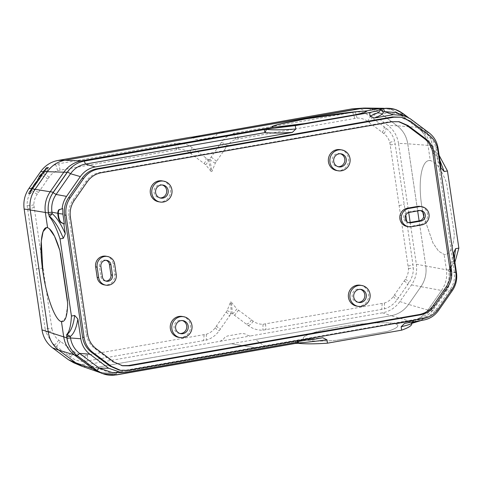 <?xml version="1.0" encoding="UTF-8"?>
<svg xmlns="http://www.w3.org/2000/svg" width="483" height="483" viewBox="0 0 483 483"><rect width="100%" height="100%" fill="white"/><g stroke="black" fill="none" stroke-linecap="round" stroke-linejoin="round"><path stroke-width="0.36" stroke-dasharray="2.42 1.81" d="M67.638 305.196L65.724 317.929L61.293 321.563M116.312 374.941L112.714 373.552L99.033 372.218M411.776 323.695L411.631 323.344M410.478 321.34L391.139 315.701C398.348 314.324 404.156 310.563 408.564 304.423L420.935 286.679L441.559 290.47L427.902 310.068C423.488 316.202 417.68 319.963 410.478 321.34L395.776 323.918C388.984 321.436 360.692 323.115 336.754 327.408C360.71 323.115 388.996 321.443 395.776 323.918C400.184 325.669 397.473 328.144 387.632 331.35L336.597 340.298L387.632 331.35C397.473 328.144 400.184 325.663 395.776 323.918L410.435 321.346C417.668 319.963 423.5 316.19 427.926 310.032L441.534 290.506C445.785 284.215 447.409 277.29 446.401 269.737L444.149 254.499L446.407 269.78L425.783 265.988L419.117 220.852M112.714 373.552L305.473 339.754C310.72 341.354 321.092 341.535 336.597 340.298C321.086 341.535 310.714 341.354 305.473 339.754L112.672 373.558L95.489 367.539L231.26 343.733L255.362 347.754L231.266 343.733L95.477 367.551L83.275 366.718M421.399 320.452L432.068 311.324L446.002 291.334C450.253 285.042 451.877 278.117 450.868 270.565L450.893 267.141L454.92 262.221M421.339 320.458L431.73 311.626L446.165 290.905C450.259 284.892 451.816 278.262 450.826 271.023L450.548 269.122L448.622 270.136L448.846 271.633L450.826 271.023M112.116 372.526L116.21 372.194L295.741 340.714L322.704 337.756M450.651 269.103L450.548 267.202L448.622 270.136L449.703 268.838L453.573 253.122M413.394 321.853L413.877 320L415.314 319.746C421.49 318.569 426.471 315.345 430.25 310.086L431.73 311.626M452.336 290.615L444.686 289.365L430.25 310.086L438.552 310.4M446.165 290.905L444.686 289.365C448.321 283.998 449.703 278.081 448.846 271.633L456.489 272.883M413.406 320.646L411.637 323.042L413.877 320L412.615 321.992M413.877 320C414.263 320.627 411.166 321.756 404.603 323.393M298.645 341.976L297.293 341.723C295.741 341.578 307.122 339.579 309.724 339.543M297.214 341.68L297.136 341.155L297.214 341.68M449.021 269.532L451.696 265.849L454.37 258.514M298.566 341.445L297.214 341.191C295.662 341.052 307.043 339.054 309.645 339.012L313.195 338.879M439.132 155.333L433.48 149.217L432.424 145.661L428.041 145.401C426.821 137.884 423.289 131.865 417.439 127.343L398.898 113.457L391.375 109.55L383.025 108.307M439.886 160.416L433.136 149.277L430.492 147.351L430.275 145.854C429.23 139.436 426.211 134.298 421.218 130.44L401.548 115.703L395.601 112.527M441.003 167.999C437.501 158.152 434 151.27 430.492 147.351L432.533 147.146L433.136 149.277L433.48 149.217M182.23 316.468A10.59 10.137 -80.1 0 1 190.435 325.144A10.59 10.137 -80.1 0 1 178.571 337.333M106 256.207A9.268 8.869 -80.1 0 1 113.185 263.796L114.725 274.223A9.268 8.869 -80.1 0 1 104.346 284.892M158.557 201.755A10.59 10.137 99.9 0 0 170.414 189.565A10.59 10.137 99.9 0 0 162.21 180.896M336.651 170.529A10.59 10.137 99.9 0 0 348.515 158.339A10.59 10.137 99.9 0 0 340.31 149.67M360.33 285.242A10.59 10.137 -80.1 0 1 368.535 293.912A10.59 10.137 -80.1 0 1 356.671 306.101M411.546 226.72L410.037 226.455L420.071 224.692A9.268 8.869 -80.1 0 0 427.606 215.563A9.268 8.869 -80.1 0 0 420.325 206.44M410.037 226.455A9.268 8.869 -80.1 0 1 407.091 226.455M106.061 260.313A5.295 5.072 99.9 0 0 103.634 260.12A5.295 5.072 -80.1 0 0 99.383 266.218L100.929 276.644A5.295 5.072 99.9 0 0 105.795 281.052M162.27 184.989A6.617 6.333 99.9 0 0 154.113 192.427A6.617 6.333 99.9 0 0 160 197.927M340.37 153.757A6.617 6.333 99.9 0 0 332.207 161.195A6.617 6.333 99.9 0 0 338.1 166.701M419.461 210.618L417.958 210.353L407.924 212.115A5.295 5.072 99.9 0 0 403.673 218.207A5.295 5.072 -80.1 0 0 408.54 222.615M295.783 342.477L295.741 340.714L297.371 342.199M408.081 117.315L421.822 127.609C427.672 132.131 431.204 138.15 432.424 145.661M438.087 148.239L430.275 145.854L432.255 145.244C431.108 138.035 427.727 132.27 422.1 127.959L407.362 116.916M417.958 210.353A5.295 5.072 -80.1 0 1 420.385 210.546M358.12 302.273A6.617 6.333 -80.1 0 1 352.228 296.773A6.617 6.333 -80.1 0 1 360.384 289.335M180.02 333.505A6.617 6.333 -80.1 0 1 174.134 327.999A6.617 6.333 -80.1 0 1 182.29 320.561M432.255 145.244L432.641 147.128M411.691 323.381L411.884 323M383.52 108.301L391.749 109.665L398.867 113.433L417.469 127.373C423.301 131.877 426.821 137.872 428.035 145.359L430.293 160.64C435.877 161.757 441.263 169.098 446.449 182.665L454.159 232.8L446.449 182.665C441.263 169.092 435.871 161.751 430.293 160.64L428.041 145.401M454.159 232.8L454.28 235.71C452.982 248.485 449.607 254.746 444.149 254.499L438.673 251.238L433.028 243.142L423.712 216.475L433.034 243.142L438.673 251.238L444.149 254.499C449.607 254.746 452.982 248.479 454.28 235.71L454.159 232.8M455.837 272.249L454.334 271.983C455.173 278.305 453.815 284.101 450.259 289.365L436.747 308.746C433.046 313.908 428.167 317.059 422.112 318.219L126.492 370.056L119.072 370.056M454.334 271.983L436.294 149.833C435.274 143.542 432.315 138.506 427.419 134.721L409.016 120.931L399.809 116.94M121.964 365.655L112.43 361.719L94.771 348.491C90.079 344.862 87.242 340.032 86.264 334.001L68.96 216.831C68.151 210.769 69.455 205.209 72.867 200.161L85.823 181.566C89.379 176.621 94.058 173.59 99.866 172.485L390.687 121.487L398.511 121.619M336.754 327.408C312.423 331.58 297.443 337.496 305.473 339.748C297.437 337.49 312.441 331.58 336.754 327.408M391.139 315.701L255.368 339.507L264.618 346.13L255.368 339.507L231.266 343.733L391.158 315.701C398.354 314.324 404.156 310.575 408.564 304.441L420.947 286.673C425.179 280.406 426.797 273.517 425.795 266L407.749 143.789L398.505 143.385L408.721 212.556M82.635 366.494L95.489 367.539M73.857 354.546L93.316 369.127M99.589 372.429L112.672 373.558M47.6 227.747L46.41 227.716M379.602 108.603L364.17 111.259M358.072 111.549L362.159 111.295M274.066 127.095L81.265 160.905M398.867 113.433L380.326 113.191L373.208 109.424L365.305 108.059M380.326 113.191L397.177 125.815C403.003 130.319 406.529 136.315 407.743 143.801L417.656 210.938M421.683 205.535L422.866 212.454L421.683 205.541C417.765 180.413 421.9 158.907 430.293 160.64C421.888 158.907 417.765 180.431 421.683 205.541M420.935 286.679C425.167 280.412 426.785 273.511 425.783 265.988M441.559 290.47C445.791 284.203 447.409 277.302 446.407 269.78M410.176 222.415L416.346 264.237C417.348 271.754 415.736 278.643 411.504 284.91L399.9 301.549C395.499 307.683 389.696 311.438 382.494 312.815L250.436 335.969L246.656 335.069L245.092 333.898L242.019 333.433L227.445 335.987L224.661 337.484L223.514 339.126L220.182 341.276L88.123 364.43L77.57 364.067M77.546 364.061L73.754 362.793M398.505 143.385C397.292 135.904 393.772 129.915 387.952 125.411L372.145 113.571L359.63 108.603M359.606 108.597L355.566 108.476M53.396 165.343L58.745 163.731L177.261 143.113C182.785 142.871 187.784 144.393 192.27 147.689L208.245 159.668L209.489 159.444L221.214 142.612C224.444 138.06 228.64 134.938 233.808 133.242L355.361 111.887C360.879 111.639 365.885 113.167 370.364 116.457L385.869 128.067C390.192 131.37 393.126 135.699 394.671 141.054L405.798 215.026M406.758 221.534L413.382 267.757C413.454 273.372 411.914 278.486 408.757 283.098L397.382 299.418C394.074 304.079 389.763 307.236 384.45 308.891L262.885 330.161C257.493 330.324 252.609 328.796 248.232 325.572L232.251 313.594C232.13 308.872 231.755 304.996 231.128 301.96L236.893 308.933L232.728 313.962M52.52 343.407L70.132 356.804C74.509 360.022 79.399 361.55 84.791 361.393L206.356 340.123C211.663 338.468 215.973 335.311 219.288 330.65L231.007 313.817L232.251 313.594M208.245 159.668L211.18 171.616L205.631 164.685L189.499 152.604C186.317 150.291 182.809 149.193 178.976 149.313L57.64 170.632C54.144 171.851 51.295 174.049 49.085 177.225L37.245 194.214C35.011 197.408 33.876 200.934 33.834 204.798L51.916 328.645L47.739 328.482L45.154 329.056L45.825 332.207L52.49 343.377M45.154 329.056L27.114 205.504C27.042 199.89 28.582 194.776 31.739 190.163L43.114 173.844L53.365 165.361M221.057 132.028L220.314 131.986L217.483 133.525L215.841 135.777L213.057 137.275L198.477 139.828L195.404 139.364L193.2 137.782L190.061 137.293M365.963 108.065L380.32 113.179L397.195 125.815C403.015 130.313 406.535 136.309 407.749 143.789M51.916 328.645L52.496 331.193L48.173 331.459L45.825 332.207M66.763 346.112L58.799 340.159C55.756 337.865 53.655 334.876 52.496 331.193M66.781 346.124L74.931 352.24C77.938 354.48 81.277 355.566 84.942 355.5L84.791 361.393M231.007 313.817C231.097 309.054 230.91 305.141 230.445 302.08L227.185 310.635L215.346 327.619C212.985 330.873 209.966 333.089 206.283 334.26L84.942 355.5M230.445 302.08L231.128 301.96M211.18 171.616L212.091 171.254L215.346 162.982L227.185 145.999C229.395 142.817 232.245 140.619 235.74 139.4L357.07 118.081C360.91 117.967 364.417 119.059 367.599 121.372L383.731 133.459C386.702 135.747 388.724 138.718 389.793 142.382L408.455 268.777C408.503 272.647 407.441 276.191 405.279 279.403L393.44 296.393C391.085 299.647 388.06 301.857 384.383 303.028L263.036 324.268C259.371 324.335 256.038 323.248 253.026 321.014L236.893 308.933M220.182 341.276L250.436 335.969M200.62 136.478L191.829 137.154M209.489 159.444C210.805 164.455 211.596 168.47 211.862 171.495M47.714 227.777L49.194 228.568M59.85 250.454L60.502 253.46M67.469 300.607L67.686 303.499M272.786 126.999L273.885 127.095M274.199 127.095L276.222 127.017M304.598 123.588L307.689 123.087M353.055 115.135L355.633 114.64M414.577 322.644L410.435 321.346M427.926 310.032L432.068 311.324M125.592 372.321L116.21 372.194L116.162 372.58M446.002 291.334L441.534 290.506M450.548 267.202L450.893 267.141M423.615 320.06L415.314 319.746L415.096 321.557M429.031 132.819L421.218 130.44L422.1 127.959M410.248 118.752L401.548 115.703L401.892 114.731M114.688 264.062L113.185 263.796M116.228 274.489L114.725 274.223M421.581 224.957L420.071 224.692M100.929 276.644L102.432 276.91M100.893 266.477L99.383 266.218M407.924 212.115L409.427 212.381M421.822 127.609L417.439 127.343M402.84 113.39L398.898 113.457M309.718 339.489L309.645 339.012M446.401 269.737L450.868 270.565M438.256 309.011L436.747 308.746M423.621 318.484L422.112 318.219M451.762 289.625L450.259 289.365M437.803 150.092L436.294 149.833M428.928 134.986L427.419 134.721M410.52 121.197L409.016 120.931M127.995 370.316L126.492 370.056M390.687 121.487L392.105 121.734M68.96 216.831L70.379 217.078M86.264 334.001L87.677 334.248M85.823 181.566L87.242 181.813M72.867 200.161L74.285 200.409M99.866 172.485L101.279 172.733M94.771 348.491L96.189 348.738M112.43 361.719L113.843 361.966M264.618 346.13L255.362 347.754M417.469 127.373L397.177 125.815M428.035 145.359L407.743 143.801M427.902 310.068L408.564 304.423M380.32 113.179L372.145 113.571M397.195 125.815L387.952 125.411M416.346 264.237L425.795 266M411.504 284.91L420.947 286.673M399.9 301.549L408.564 304.441M382.494 312.815L391.158 315.701M88.123 364.43L95.477 367.551M42.957 268.023L36.273 268.892M58.799 340.159L54.633 345.194M60.478 341.409L56.451 346.553M73.277 350.996L72.058 353.007L68.314 355.44M74.931 352.24L73.688 354.419L70.132 356.804M87.435 355.253L87.888 361.061M204.08 334.797L203.657 340.763M206.283 334.26L206.356 340.123M215.346 327.619C216.462 329.527 217.779 330.535 219.288 330.65M216.541 325.928C217.748 327.77 219.095 328.724 220.58 328.79M225.978 312.386C227.952 313.135 229.069 314.421 229.328 316.238M227.185 310.635C229.19 311.263 230.349 312.495 230.663 314.324M238.572 310.177L234.551 315.327M251.377 319.77C250.399 321.998 248.745 323.483 246.415 324.214M253.026 321.014C252.156 323.272 250.556 324.793 248.232 325.572M263.036 324.268L262.885 330.161M265.529 324.021L265.982 329.835M382.174 303.565L381.751 309.531M384.383 303.028L384.45 308.891M393.44 296.393C394.563 298.295 395.873 299.303 397.382 299.418M394.635 294.696C395.849 296.538 397.195 297.498 398.674 297.564M404.078 281.154C406.046 281.909 407.163 283.195 407.429 285.006M405.279 279.403C407.29 280.037 408.449 281.269 408.757 283.098M408.455 268.777L413.382 267.757M408.244 266.163L413.11 264.533M399.284 205.541L404.229 204.369M215.346 162.982C212.961 162.288 211.125 160.936 209.839 158.937M216.577 161.237L211.174 157.023M225.978 147.75C224.384 145.836 222.355 144.761 219.88 144.526M227.185 145.999C225.688 144.019 223.695 142.89 221.214 142.612M235.74 139.4L233.808 133.242M238.173 138.772L236.845 132.499M354.824 118.317L352.614 112.201M357.076 118.081L355.361 111.887M367.599 121.372L370.364 116.457M369.223 122.585L372.127 117.78M382.083 132.215C383.719 130.7 384.377 128.864 384.051 126.709M383.731 133.459C385.434 132.04 386.146 130.247 385.869 128.067M389.793 142.382L394.671 141.054M390.342 144.924L395.342 144.206M34.015 207.406L30.079 208.68L27.386 208.728M33.834 204.798L29.934 205.686M29.922 205.686L27.114 205.504M37.245 194.214L33.375 192.101M33.369 192.095L31.739 190.163M38.483 192.463L34.559 190.097L33.073 188.249M47.877 178.982L44.158 176.289L41.78 175.758M49.085 177.225L45.468 174.417L43.114 173.844M57.64 170.632L55.708 164.474M60.079 170.004L58.745 163.731M176.724 149.549L174.514 143.427M178.976 149.313L177.261 143.113M189.499 152.604L192.27 147.689M191.123 153.811L194.033 149.012M203.983 163.447C205.619 161.926 206.277 160.09 205.951 157.941M205.631 164.685C207.334 163.272 208.046 161.473 207.768 159.299M451.696 265.849L449.703 268.838M105.318 260.12L106.821 260.385M105.028 280.979L106.538 281.245M159.239 197.843L160.748 198.108M161.527 184.808L163.031 185.074M337.339 166.617L338.843 166.883M339.621 153.576L341.131 153.842M421.146 210.618L419.636 210.353M409.282 222.808L407.779 222.542M361.151 289.42L359.642 289.154M358.863 302.455L357.36 302.189M183.051 320.646L181.542 320.38M180.769 333.687L179.259 333.421M397.805 121.487L399.224 121.734M121.257 365.546L122.67 365.794"/><path stroke-width="0.72" d="M48.415 212.997L49.308 216.583C52.895 220.677 56.469 228.115 60.031 238.892L71.424 316.039C70.892 325.802 69.323 331.954 66.72 334.508L67.065 334.447L67.034 338.317C68.175 345.532 71.562 351.292 77.183 355.609L96.854 370.34C102.571 374.524 108.91 376.046 115.872 374.905L295.801 343.353L116.312 374.941L102.631 373.607L99.033 372.218L92.851 368.783L74.31 354.896C68.459 350.374 64.927 344.361 63.708 336.844L61.456 321.606C65.271 322.143 67.348 316.105 67.686 303.499L59.85 250.454C55.623 236.712 51.542 229.141 47.6 227.747L45.348 212.508C44.339 204.955 45.963 198.03 50.214 191.739L63.822 172.214L67.215 172.238L53.287 192.228C49.031 198.525 47.412 205.444 48.415 212.997L45.348 212.508M102.631 373.607L96.449 370.177L77.461 355.959C71.611 351.437 68.079 345.417 66.859 337.901L66.72 334.508M66.642 336.434L70.301 336.476L67.065 334.447C70.838 331.688 73.38 325.361 74.69 315.465L77.878 318.997L80.794 338.758L70.518 337.973C71.562 344.391 74.575 349.529 79.574 353.393L99.244 368.124L112.116 372.526L121.505 372.647L108.633 368.251L99.244 368.124L96.854 370.34M71.424 316.039L74.69 315.465M67.034 338.317L70.518 337.973L70.301 336.476C73.887 333.801 76.417 327.975 77.878 318.997M108.633 368.251L89.85 354.178C84.851 350.32 81.838 345.182 80.794 338.758M295.819 343.467L298.234 343.286C305.28 344.065 315.013 344.029 327.444 343.178L401.663 330.161C408.998 327.546 412.343 325.288 411.691 323.393L421.399 320.452M401.663 330.161L401.162 326.768C408.612 324.956 412.108 323.719 411.637 323.036L421.339 320.458M309.295 339.567L313.274 339.41L313.195 338.879L298.566 341.445L298.645 341.976L125.592 372.321L121.505 372.647M413.17 322.892L413.394 321.853M401.162 326.768L404.603 323.393L423.615 320.06C429.792 318.883 434.772 315.659 438.552 310.4L452.336 290.615C455.964 285.248 457.353 279.331 456.489 272.883L453.573 253.122L455.584 248.679L458.85 248.105L454.92 262.221M313.274 339.41L322.704 337.756L326.943 339.784C314.638 341.439 305.051 342.489 298.18 342.936L297.371 342.199M454.37 258.514L455.584 248.679M364.381 111.259L379.034 108.693L386.968 108.24L395.317 109.484L402.84 113.39L408.081 117.315M62.718 208.674L59.777 209.483C58.817 209.948 58.322 211.282 58.298 213.486C58.63 218.038 59.638 221.033 61.329 222.47L64.366 223.985L62.905 214.09L62.718 208.674L62.186 208.771C62.53 204.231 63.985 200.101 66.545 196.382L80.335 176.597C84.114 171.338 89.089 168.114 95.266 166.937L85.473 164.081L84.302 161.105L264.231 129.559L266.658 129.456C273.686 130.09 283.406 129.939 295.813 129.003L295.312 125.604L369.537 112.593C377 110.873 380.513 109.744 380.061 109.206L386.968 108.24M380.193 109.84L380.061 109.206M295.312 125.604L266.61 129.1L265.01 132.602L264.213 129.444L266.61 129.1M67.215 172.238C71.647 166.074 77.473 162.306 84.706 160.924L264.213 129.444M84.706 160.924L81.313 160.899L274.199 127.095M307.689 123.087L353.055 115.135L304.598 123.588C289.232 125.828 279.059 126.999 274.072 127.095C266.362 127.035 281.631 123.08 305.956 118.854L358.072 111.549M353.055 115.135L355.633 114.64C365.619 112.43 368.535 111.307 364.375 111.265C357.909 110.981 329.901 114.616 305.956 118.854L279.373 124.179L273.088 126.033L272.786 126.999M66.545 196.382L56.106 194.462L70.542 173.741C74.322 168.482 79.297 165.258 85.473 164.081L265.01 132.602C271.724 133.217 280.846 133.139 292.378 132.372L95.266 166.937M84.302 161.105C77.365 162.409 71.78 166.019 67.56 171.942L53.118 192.657C49.025 198.676 47.473 205.305 48.457 212.544L48.741 214.446L52.164 213.691L51.947 212.194L48.457 212.544M53.118 192.657L56.106 194.462C52.472 199.835 51.089 205.746 51.947 212.194L57.785 213.269C58.057 217.924 59.071 221.021 60.822 222.56L61.329 222.47M62.186 208.771L59.234 209.58C58.371 209.888 57.888 211.113 57.785 213.269M64.366 223.985L60.822 222.56M63.859 224.076L65.308 233.881C61.081 224.16 56.704 217.428 52.164 213.691L49.652 216.523C54.41 220.411 58.956 227.68 63.297 238.318L65.308 233.881M295.813 129.003L292.378 132.372M439.886 160.416L444.191 171.531L447.457 170.958L439.132 155.333M374.271 118.015L370.038 115.986C377.386 113.463 380.743 111.319 380.115 109.563L383.146 111.887C383.689 113.583 380.731 115.624 374.271 118.015L393.289 114.682L404.301 115.576L410.248 118.752L429.031 132.819C434.03 136.677 437.043 141.821 438.087 148.239L441.003 167.999L444.191 171.531M404.301 115.576L395.601 112.527L384.583 111.633L383.411 108.657L381.582 108.977L383.146 111.887L384.583 111.633L393.289 114.682M171.876 328.923A10.59 10.137 -80.1 0 1 183.739 316.733A10.59 10.137 -80.1 0 1 191.944 325.403A10.59 10.137 -80.1 0 1 180.081 337.593A10.59 10.137 -80.1 0 1 171.876 328.923M180.081 337.593L178.571 337.333A10.59 10.137 -80.1 0 1 170.366 328.663A10.59 10.137 -80.1 0 1 182.23 316.468L183.739 316.733M107.51 256.473A9.268 8.869 -80.1 0 0 97.131 267.141L98.671 277.568L97.161 277.302L95.622 266.876A9.268 8.869 -80.1 0 1 106 256.207L107.51 256.473A9.268 8.869 -80.1 0 1 114.688 264.062L116.228 274.489A9.268 8.869 -80.1 0 1 105.849 285.157A9.268 8.869 -80.1 0 1 98.671 277.568M105.849 285.157L104.346 284.892A9.268 8.869 -80.1 0 1 97.161 277.302M151.855 193.351A10.59 10.137 99.9 0 0 160.06 202.021A10.59 10.137 99.9 0 0 171.924 189.831A10.59 10.137 99.9 0 0 163.719 181.161A10.59 10.137 99.9 0 0 151.855 193.351M163.719 181.161L162.21 180.896A10.59 10.137 99.9 0 0 150.346 193.085A10.59 10.137 99.9 0 0 158.557 201.755L160.06 202.021M329.955 162.119A10.59 10.137 99.9 0 0 338.16 170.795A10.59 10.137 99.9 0 0 350.018 158.605A10.59 10.137 99.9 0 0 341.813 149.929A10.59 10.137 99.9 0 0 329.955 162.119M341.813 149.929L340.31 149.67A10.59 10.137 99.9 0 0 328.446 161.859A10.59 10.137 99.9 0 0 336.651 170.529L338.16 170.795M349.976 297.697A10.59 10.137 -80.1 0 1 361.833 285.507A10.59 10.137 -80.1 0 1 370.038 294.177A10.59 10.137 -80.1 0 1 358.181 306.367A10.59 10.137 -80.1 0 1 349.976 297.697M358.181 306.367L356.671 306.101A10.59 10.137 -80.1 0 1 348.466 297.431A10.59 10.137 -80.1 0 1 360.33 285.242L361.833 285.507M408.6 226.72A9.268 8.869 -80.1 0 0 411.546 226.72L421.581 224.957A9.268 8.869 -80.1 0 0 429.115 215.829A9.268 8.869 -80.1 0 0 421.834 206.706L420.325 206.44A9.268 8.869 -80.1 0 0 417.378 206.446L407.344 208.203A9.268 8.869 -80.1 0 0 399.809 217.332A9.268 8.869 -80.1 0 0 407.091 226.455L408.6 226.72A9.268 8.869 -80.1 0 1 401.319 217.598A9.268 8.869 -80.1 0 1 408.853 208.469L407.344 208.203M421.834 206.706A9.268 8.869 -80.1 0 0 418.888 206.706L408.853 208.469M188.183 326.067A6.617 6.333 99.9 0 0 183.051 320.646A6.617 6.333 99.9 0 0 175.637 328.265A6.617 6.333 99.9 0 0 180.769 333.687A6.617 6.333 99.9 0 0 188.183 326.067M112.467 275.147A5.295 5.072 99.9 0 1 106.538 281.245A5.295 5.072 99.9 0 1 102.432 276.91L100.893 266.477A5.295 5.072 99.9 0 1 106.821 260.385A5.295 5.072 99.9 0 1 110.927 264.72L112.467 275.147L110.957 274.887A5.295 5.072 -80.1 0 1 106.713 280.979A5.295 5.072 99.9 0 1 105.795 281.052M168.162 190.489A6.617 6.333 99.9 0 0 163.031 185.074A6.617 6.333 99.9 0 0 155.617 192.693A6.617 6.333 99.9 0 0 160.748 198.108A6.617 6.333 99.9 0 0 168.162 190.489M346.257 159.263A6.617 6.333 99.9 0 0 341.131 153.842A6.617 6.333 99.9 0 0 333.717 161.461A6.617 6.333 99.9 0 0 338.843 166.883A6.617 6.333 99.9 0 0 346.257 159.263M366.277 294.835A6.617 6.333 99.9 0 0 361.151 289.42A6.617 6.333 99.9 0 0 353.737 297.033A6.617 6.333 99.9 0 0 358.863 302.455A6.617 6.333 99.9 0 0 366.277 294.835M405.183 218.473A5.295 5.072 -80.1 0 1 409.427 212.381L419.461 210.618A5.295 5.072 -80.1 0 1 425.251 214.953A5.295 5.072 -80.1 0 1 421.001 221.045L410.967 222.808A5.295 5.072 -80.1 0 1 405.183 218.473M110.957 274.887L109.418 264.455A5.295 5.072 99.9 0 0 106.061 260.313M160 197.927A6.617 6.333 99.9 0 0 162.27 184.989M338.1 166.701A6.617 6.333 99.9 0 0 340.37 153.757M410.967 222.808L409.463 222.542L419.498 220.785A5.295 5.072 99.9 0 0 423.742 214.687A5.295 5.072 -80.1 0 0 420.385 210.546M298.234 343.286L298.18 342.936L295.801 343.359L295.783 342.477M407.362 116.916L402.43 113.221C396.712 109.043 390.373 107.522 383.411 108.657M409.463 222.542A5.295 5.072 -80.1 0 1 408.54 222.615M360.384 289.335A6.617 6.333 -80.1 0 1 358.12 302.273M182.29 320.561A6.617 6.333 -80.1 0 1 180.02 333.505M380.115 109.563L381.564 108.868M48.632 214.464L49.652 216.523L49.308 216.583M370.038 115.986L369.537 112.593M81.313 160.899C74.08 162.282 68.248 166.049 63.822 172.214M458.85 248.105L447.457 170.958M327.444 343.178L326.943 339.784M60.031 238.892L63.297 238.318M83.644 178.517L70.132 197.897C66.582 203.168 65.223 208.958 66.056 215.279L84.096 337.43C85.123 343.715 88.081 348.756 92.965 352.542L111.374 366.331L120.581 370.322L127.995 370.316L423.621 318.484C429.665 317.319 434.549 314.161 438.256 309.011L451.762 289.625C455.312 284.36 456.67 278.564 455.837 272.249L437.803 150.092C436.771 143.807 433.812 138.772 428.928 134.986L410.52 121.197L401.319 117.206L393.899 117.206L98.278 169.044C92.229 170.209 87.351 173.367 83.644 178.517L82.134 178.251C85.835 173.095 90.713 169.938 96.769 168.778L392.389 116.946L401.319 117.206M392.105 121.734L101.279 172.733C95.477 173.838 90.798 176.869 87.242 181.813L74.285 200.409C70.874 205.456 69.57 211.017 70.379 217.078L87.677 334.248C88.655 340.28 91.492 345.11 96.189 348.738L113.843 361.966L122.67 365.794L129.788 365.788L420.615 314.795C426.423 313.684 431.102 310.66 434.652 305.715L447.608 287.119C451.025 282.066 452.33 276.511 451.52 270.45L434.217 153.28C433.239 147.249 430.401 142.413 425.71 138.79L408.05 125.562L399.224 121.734L392.105 121.734M70.132 197.897L68.622 197.638C65.066 202.902 63.708 208.692 64.547 215.013L82.587 337.17C83.607 343.455 86.566 348.497 91.462 352.276L109.87 366.066L119.072 370.056L120.575 370.322M398.511 121.619L406.632 125.314L408.05 125.562M406.632 125.314L424.291 138.536C428.982 142.165 431.82 147.001 432.798 153.033L434.217 153.28M432.798 153.033L450.102 270.196C450.911 276.264 449.607 281.818 446.195 286.872L433.239 305.461C429.683 310.412 425.004 313.437 419.196 314.548L128.375 365.54L129.788 365.788M121.964 365.655L128.375 365.54M68.622 197.638L82.134 178.251M92.881 368.807L75.698 362.793L58.829 350.169L75.698 362.793L81.102 365.915L73.754 362.793L68.357 359.69L75.704 362.805L82.635 366.494L99.625 372.447M93.316 369.127L99.589 372.429M61.456 321.606C55.358 320.797 46.477 296.991 42.933 271.953C46.477 297.009 55.364 320.797 61.456 321.606L63.714 336.886C64.927 344.373 68.447 350.368 74.279 354.872L58.848 350.169C53.021 345.665 49.495 339.67 48.282 332.183L30.23 209.984C29.228 202.468 30.846 195.573 35.078 189.312L28.998 188.352C24.766 194.619 23.148 201.508 24.15 209.024L41.997 329.877C43.21 337.357 46.724 343.347 52.55 347.851L68.357 359.69M46.41 227.716L43.084 231.641L41.272 241.271L42.933 271.953C39.069 246.819 41.309 225.639 47.6 227.747L45.342 212.466L30.242 209.996L48.282 332.183C49.489 339.676 53.009 345.665 58.829 350.169L52.55 347.851M30.242 209.996C29.24 202.468 30.858 195.573 35.09 189.306L47.461 171.556C51.868 165.415 57.676 161.66 64.885 160.284L200.656 136.478L190.061 137.293L58.002 160.447C50.806 161.823 45.004 165.578 40.596 171.713L28.998 188.352M45.342 212.466C44.339 204.937 45.957 198.042 50.196 191.775L35.09 189.306L47.461 171.543C51.868 165.409 57.67 161.654 64.867 160.278L58.002 160.447M64.885 160.284L81.265 160.905C74.068 162.282 68.26 166.037 63.847 172.177L50.196 191.775M383.593 108.301L365.305 108.059L360.535 108.44L64.867 160.278M362.159 111.295L364.17 111.259M379.602 108.603L383.52 108.301M417.656 210.938L419.117 220.852M422.866 212.454L423.712 216.475L422.866 212.454M408.721 212.556L410.176 222.415M221.057 132.028L224.752 132.245L363.741 108.077L352.373 108.832L191.829 137.154M405.798 215.026L406.758 221.534M28.69 193.417L29.487 191.932C32.059 188.153 32.403 188.171 30.52 191.993L31.117 192.023L30.393 193.502L28.69 193.417M81.102 365.915L83.275 366.718M63.847 172.177L44.563 171.616L42.504 173.445L43.766 171.634L42.413 173.403L43.192 171.646L40.596 171.713M46.712 167.565L48.415 167.649L47.225 168.887L45.511 168.796L46.712 167.565M220.314 131.986L224.758 132.245L200.62 136.478M44.563 171.616C46.428 168.579 45.97 168.591 43.192 171.646M363.741 108.077L365.963 108.065M49.194 228.568L54.525 236.223L59.85 250.454M67.469 300.607L60.502 253.46M67.686 303.499L67.638 305.196M276.222 127.017L304.598 123.588M355.633 114.64C365.619 112.436 368.529 111.307 364.375 111.259M66.859 337.901L63.708 336.844M77.461 355.959L74.31 354.896M96.449 370.177L92.851 368.783M89.85 354.178L79.574 353.393L77.183 355.609M415.096 321.557L414.982 322.457M382.977 108.621L379.034 108.693M80.335 176.597L70.542 173.741L67.56 171.942M59.234 209.58L59.777 209.483M97.131 267.141L95.622 266.876M418.888 206.706L417.378 206.446M109.418 264.455L110.927 264.72M419.498 220.785L421.001 221.045M401.892 114.731L402.43 113.221M62.905 214.09L58.298 213.486M53.287 192.228L50.214 191.739M116.162 372.58L115.872 374.905M393.899 117.206L392.389 116.946M98.278 169.044L96.769 168.778M66.056 215.279L64.547 215.013M84.096 337.43L82.587 337.17M92.965 352.542L91.462 352.276M111.374 366.331L109.87 366.066M424.291 138.536L425.71 138.79M450.102 270.196L451.52 270.45M446.195 286.872L447.608 287.119M433.239 305.461L434.652 305.715M419.196 314.548L420.615 314.795M41.997 329.877L63.714 336.886M379.077 108.687L360.535 108.44M30.23 209.984L24.15 209.024M360.547 108.433L352.373 108.832M34.329 186.106L35.35 184.814L34.112 184.741L33.146 186.118L33.87 186.16L33.182 187.15L32.464 187.102L31.594 188.352L32.542 188.406L34.329 186.106M34.45 184.246L35.368 184.301L37.396 181.91L36.159 183.051C37.831 180.213 37.547 180.231 35.307 183.117L34.45 184.246M38.586 180.05L39.582 178.776L38.32 178.698L37.426 179.978L38.085 180.02L37.529 181.318L38.586 180.05M41.725 173.687C39.805 175.414 38.815 176.887 38.755 178.094L39.998 178.167L40.826 176.814C42.993 173.131 42.637 173.137 39.751 176.832L41.725 173.687M411.776 323.695L411.709 323.242M411.631 323.344L412.615 321.992"/></g></svg>
